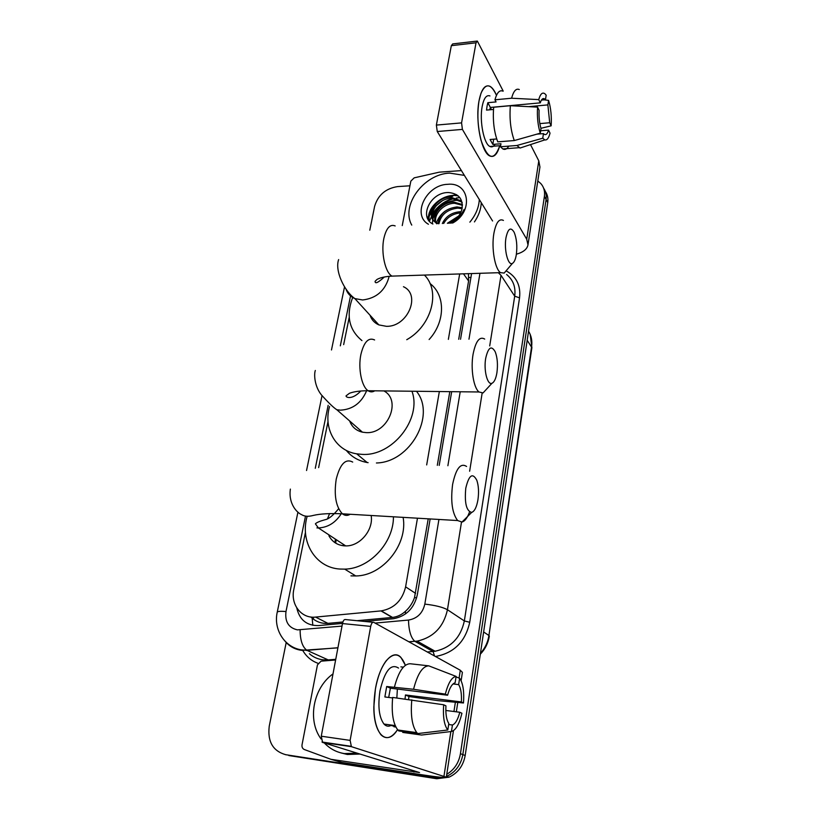 <?xml version="1.0" encoding="UTF-8"?>
<svg xmlns="http://www.w3.org/2000/svg" width="820" height="820" viewBox="0 0 820 820"><rect width="100%" height="100%" fill="white"/><g stroke="black" fill="none" stroke-linecap="round" stroke-linejoin="round"><path stroke-width="1.23" d="M310.934 617.009L312.164 618.167C316.776 622.021 322.034 623.753 327.928 623.374L342.904 621.99M313.414 619.172L313.537 618.516L311.323 617.399M335.247 539.929L335.062 542.727M458.698 339.285L468.589 280.983L468.476 273.665M356.987 620.699L392.534 617.419C397.341 616.824 401.626 614.805 405.377 611.361C409.539 607.62 412.583 603.028 414.51 597.585L428.224 518.834M437.306 465.329L449.811 391.652M305.47 532.252L293.827 589.426C290.362 604.473 301.36 618.803 315.587 617.081L381.279 610.88C394.184 608.471 402.302 600.466 405.603 586.853L417.472 518.199M426.677 464.919L439.356 391.529M448.366 339.367L459.671 273.952M349.207 317.401L343.662 344.625M328.02 421.48L318.631 467.605M427.456 218.048L433.042 207.89L427.456 218.048M451.471 195.642L456.484 194.637L451.471 195.642M537.797 180.984L540.78 183.516C543.875 187.022 545.085 191.306 544.408 196.349L460.44 753.703C458.831 762.856 454.27 769.724 446.756 774.305M369.789 230.215L374.627 206.312C378.03 195.037 385.677 188.467 397.567 186.601L409.928 185.791M439.12 777.093L431.74 777.196L285.76 754.707C272.906 751.089 267.402 741.587 269.237 726.192L286.231 642.378M543.639 188.21C545.864 191.48 546.673 195.252 546.079 199.526L462.828 754.595C460.922 764.957 455.5 772.214 446.582 776.396L446.582 776.396C455.5 772.214 460.922 764.957 462.828 754.595L546.079 199.526C546.673 195.252 545.864 191.48 543.639 188.21M431.74 777.196L434.272 777.975L443.507 777.452L434.272 777.975L285.257 754.615M429.475 221.267L431.556 216.296L429.475 221.267M432.222 215.096C437.306 206.804 444.563 201.289 453.993 198.563C444.563 201.289 437.306 206.804 432.222 215.096M456.176 198.061L459.825 197.589L456.176 198.061M460.543 339.265L471.582 273.562M364.193 621.406L393.426 618.731C406.136 616.302 414.09 608.389 417.277 594.992L430.151 518.947M439.202 465.401L451.676 391.673M296.768 607.897C299.484 619.848 306.731 625.752 318.519 625.588L342.514 623.395M457.529 195.355L455.623 195.601M452.824 196.185L449.483 197.21M442.298 200.808L436.014 205.892M431.812 211.006L427.917 219.001M545.31 191.388C547.514 194.647 548.324 198.409 547.739 202.663L465.186 755.486C463.29 765.788 457.908 773.024 449.032 777.175L436.763 778.744L285.76 754.707M436.763 778.744L288.845 755.548M479.013 100.891L480.971 93.316C485.747 82.758 490.913 83.425 496.469 95.315C494.439 90.466 492.195 87.432 489.745 86.213C484.897 84.46 481.319 89.359 479.013 100.891C477.035 113.877 477.691 126.977 480.991 140.2C487.818 159.664 494.07 161.509 499.769 145.724C497.33 154.355 493.988 157.768 489.745 155.943C481.504 152.674 475.108 120.97 479.013 100.891M402.251 225.582L410.83 181.138L414.172 177.848L439.315 172.159L461.424 170.611M516.385 254.2C523.273 252.263 527.137 249.157 527.988 244.872L539.939 167.024L538.791 160.843L530.499 144.597M527.988 244.872L526.717 239.225L462.408 129.396L437.255 131.528L492.584 220.99M503.213 91.112L477.342 41.051L476.02 42.804L451.328 45.674L452.702 43.921L476.768 41.123M437.255 131.528L436.373 125.081L461.568 122.887L476.02 42.804M461.568 122.887L462.408 129.396M436.373 125.081L451.328 45.674M491.949 146.852L492.266 146.309M489.755 109.808L490.37 107.451L540.288 102.859C541.395 99.322 542.778 97.969 544.429 98.789L545.474 99.722L541.446 100.091M528.633 106.661L547.883 104.898L549.697 122.754L539.847 123.594M490.462 107.44L491.395 109.654M493.476 109.47L486.537 110.095L487.059 106.169L487.828 102.695L496.059 101.926L494.942 99.804C496.92 92.65 499.564 89.759 502.875 91.143M495.126 144.217C493.589 146.667 491.856 147.415 489.95 146.483C483.943 144.115 479.331 121.155 482.139 106.62C483.81 98.215 486.414 94.648 489.95 95.94M496.694 138.959L490.083 139.492L492.82 144.402L500.958 143.756L500.456 146.77L516.907 145.488L542.758 138.211L543.465 133.609L536.936 134.142M508.748 146.124C507.006 149.107 505.028 150.039 502.834 148.943L500.456 146.77M497.76 141.86C494.009 131.866 492.646 120.325 493.671 107.236L510.358 105.708L537.572 107.123L539.109 110.351C538.801 117.065 539.427 123.133 541.005 128.555L540.288 133.188L514.294 140.548L497.76 141.86M523.467 146.913L520.034 148.041L516.907 145.488M514.294 140.548C510.665 130.482 509.353 118.869 510.358 105.708M540.933 128.309L551.143 125.829L549.697 122.754M547.883 104.898L548.58 100.388L544.06 99.845M548.58 100.388C550.886 108.014 551.737 116.491 551.143 125.829M540.667 130.769L548.57 130.124L550.035 133.168C548.734 138.18 546.991 140.425 544.818 139.892L542.758 138.211M540.288 133.188C537.869 125.552 536.957 116.86 537.572 107.123M548.57 130.124C547.463 133.814 546.048 135.218 544.326 134.347L543.465 133.609M540.288 102.859L538.75 99.609L511.598 98.226L494.942 99.804M511.598 98.226C513.525 91.04 516.087 88.14 519.296 89.544M538.75 99.609C540.359 93.88 542.43 91.953 544.951 93.808L546.181 95.192L545.474 99.722M490.37 107.451L487.828 102.695M492.82 144.402L493.702 139.205M411.763 225.1C400.57 205.533 423.694 174.004 449.667 173.112L464.386 175.388M462.203 202.765L461.219 201.792L451.451 198.399C439.059 198.061 428.173 212.544 433.544 220.57M462.121 202.417L460.42 200.562L450.641 197.159C436.035 196.718 425.252 215.824 435.276 222.179L438.556 223.737M462.449 205.297L454.669 203.298C443.979 203.135 433.636 214.02 435.799 222.527M462.429 204.559L453.87 202.079C442.759 201.874 432.232 213.61 435.164 222.097M462.09 208.669L457.837 208.136C447.341 209.356 441.037 214.553 438.936 223.716M462.265 207.757L457.047 206.937C445.936 208.362 439.602 213.907 438.044 223.573M461.158 211.744L460.194 211.724C451.707 212.421 445.752 216.367 442.328 223.542M435.276 222.179L436.793 223.829M460.625 212.923C452.927 213.61 447.279 217.136 443.702 223.47M451.215 222.609L450.662 223.122M457.529 217.423L448.653 223.224M448.714 223.224C455.53 220.59 459.917 216.039 461.865 209.571C463.454 199.321 459.077 193.653 448.755 192.546C430.387 191.788 418.6 217.402 432.898 224.024M428.419 224.249C411.599 214.932 426.318 184.746 447.638 184.315C469.481 181.773 473.816 211.601 452.702 223.019M451.656 223.071L452.855 222.404C458.175 219.114 461.916 214.789 464.079 209.438C460.891 216.049 456.166 220.621 449.903 223.163M479.31 199.526C478.88 207.491 475.733 215.035 469.86 222.148M481.278 202.704C480.961 209.295 478.675 215.701 474.431 221.912M458.728 215.978L447.371 223.286M459.62 200.592C448.694 198.901 435.03 207.767 432.55 218.171M458.349 196.021C444.235 192.239 426.051 207.275 428.696 220.272M457.929 216.972L448.355 223.235M445.209 211.068C440.904 214.307 437.982 218.243 436.445 222.896M440.422 207.511C436.64 210.801 434.118 214.676 432.868 219.145M432.775 219.493L432.314 223.675M436.353 203.37C430.91 208.639 428.491 214.461 429.116 220.836M485.686 358.34C483.554 370.363 487.439 385.451 491.959 383.268C494.245 382.222 495.895 378.717 496.91 372.752C497.976 364.715 497.432 357.766 495.27 351.903C491.426 345.087 488.238 347.239 485.686 358.34M487.418 388.198L483.072 392.923L478.993 391.981C473.57 387.839 470.506 368.805 473.078 354.23C475.723 341.13 479.597 336.077 484.702 339.07M349.658 420.978C351.903 426.943 356.167 430.684 362.45 432.181L366.007 432.601C387.634 434.303 402.005 400.273 383.873 390.914M360.031 431.494L360.298 430.295M411.947 391.232C422.228 418.774 392.216 456.76 361.825 454.352L356.669 453.829C335.38 450.59 323.172 428.306 329.579 406.484M368.118 462.664L367.145 462.511C358.494 460.912 351.544 456.873 346.286 450.385M416.468 391.273C436.219 415.289 410.348 462.367 376.421 462.982M505.971 237.779C503.839 249.71 508.082 266.172 512.438 263.374C514.222 262.349 515.513 259.438 516.323 254.62C517.399 245.949 516.672 238.497 514.14 232.265C510.737 226.617 508.01 228.462 505.971 237.779M507.457 269.216L504.177 273.08L500.528 272.64C494.911 269.134 491.262 248.101 493.886 233.372C495.987 222.548 499.165 218.233 503.429 220.436M370.066 315.269C371.552 319.759 374.484 322.967 378.86 324.904L386.404 326.319C407.612 327.077 421.357 294.657 403.45 286.713M361.958 340.597C349.002 329.917 345.907 315.546 352.661 297.486M424.422 275.079C440.842 291.131 431.771 325.735 406.751 339.705M430.008 283.525C445.537 295.067 445.455 321.799 429.116 339.521M465.78 488.166C464.417 503.008 466.375 511.085 471.664 512.408C474.565 511.362 476.656 507.139 477.947 499.728C478.993 492.266 478.624 485.809 476.851 480.356C472.627 472.351 468.948 474.954 465.78 488.166M469.542 511.916C467.431 517.83 464.919 521.212 461.998 522.063L457.642 520.546C452.189 513.34 450.508 501.286 452.609 484.405C455.93 468.538 460.594 462.552 466.59 466.457M329.589 513.535L327.58 518.609M328.922 535.778C332.213 541.805 337.327 545.167 344.267 545.843L345.702 545.894C359.918 546.397 373.705 529.904 371.152 515.493M393.446 516.795C393.672 542.748 369.43 568.803 344.707 569.131L339.818 569.039C315.228 567.604 299.771 541.415 307.172 516.292M403.122 517.358C408.032 544.49 382.796 575.845 355.777 575.958L350.96 575.855M343.139 545.73L343.139 545.105M335.739 543.158L336.036 540.441M375.416 688.974C377.671 676.818 381.228 667.47 386.066 660.93C394.123 651.746 400.57 653.191 405.398 665.286L400.959 657.476C392.893 648.282 379.619 663.698 375.416 688.974L373.848 706.891C373.582 734.966 387.204 746.733 397.536 729.646C391.714 738.174 386.169 739.865 380.89 734.72C374.125 725.505 372.3 710.264 375.416 688.974M322.598 742.428L321.266 736.206L350.13 740.388L351.401 746.661L322.598 742.428L419.522 772.553L330.901 759.299L304.312 749.521C302.498 748.66 301.739 747.071 302.037 744.755L317.453 664.897L321.061 661.166L335.626 659.987M330.901 759.299L341.95 762.467L423.786 775.043C437.829 777.165 445.342 777.883 446.316 777.206L351.401 746.661M341.95 762.467L330.737 759.269M461.117 680.754L462.398 672.369L460.297 670.247L373.756 622.349C372.423 621.96 371.398 623.303 370.702 626.388L342.483 623.559C343.211 620.504 344.267 619.172 345.651 619.572L372.957 622.277M350.13 740.388L370.702 626.388M321.266 736.206L342.483 623.559M389.131 726.1L390.258 724.931L395.947 727.176M388.69 697.441L390.392 688.195L447.597 695.227C449.637 687.826 452.138 683.675 455.12 682.783L456.115 676.408C451.779 677.084 448.181 682.988 445.342 694.13L413.557 689.271L386.681 686.524L384.867 696.959L392.616 697.943M453.05 683.952L458.646 684.618C460.871 688.216 461.783 693.986 461.373 701.941L405.469 694.96L405.039 699.009M397.372 689.056L396.849 697.974M390.484 725.69C388.106 726.694 385.943 726.151 383.996 724.06C379.076 717.418 377.733 706.379 379.967 690.963C384.703 670.801 390.894 663.175 398.53 668.074M395.445 726.141L390.166 725.423M385.369 724.255L384.816 724.849M408.585 699.45L408.934 696.518L437.89 700.639L463.484 702.976L461.373 701.941M402.897 731.522L402.743 732.424L421.552 735.038L451.43 731.501L452.435 725.013L448.663 724.501M398.807 730.948L397.843 730.005C393.036 723.691 391.314 712.836 392.667 697.441L443.661 704.78L445.936 705.835C445.526 714.087 446.49 719.96 448.817 723.455L447.812 729.995L417.739 733.572L398.807 730.948M417.739 733.572L416.796 732.629C412.132 726.294 410.461 715.368 411.794 699.86M458.646 684.618L459.62 678.284L456.033 676.9M459.62 678.284L460.194 679.062C463.156 684.157 464.253 692.121 463.484 702.976M445.834 710.468L459.794 712.262L461.926 713.256C459.292 724.162 455.797 730.241 451.43 731.501M447.812 729.995C444.225 725.423 442.841 717.018 443.661 704.78M459.794 712.262C457.878 719.57 455.418 723.814 452.435 725.013M400.888 666.865L403.358 667.152M394.471 686.945C398.52 671.703 403.737 663.964 410.102 663.739L428.768 665.85L456.115 676.408M413.557 689.271C417.503 673.907 422.577 666.096 428.768 665.85M447.597 695.227L445.342 694.13M390.392 688.195L386.681 686.524M408.934 696.518L405.469 694.96M394.143 726.93L394.389 725.485M357.202 753.149L344.39 753.59C336.559 752.329 329.876 748.793 324.341 742.971M321.061 738.943C307.059 720.021 313.301 687.806 333.002 673.907M360.093 754.041L347.342 754.482L341.11 752.934M312.82 625.332L312.164 618.167M470.998 277.488L468.876 277.447M416.652 597.821L414.51 597.585M405.613 613.872L405.377 611.361M468.589 280.983L463.484 273.829M415.576 593.372L405.603 586.853M392.226 617.45L380.972 610.91M327.928 623.374L315.587 617.081M305.511 516.087L285.985 611.556C284.786 621.775 288.609 627.884 297.465 629.873L342.002 626.091M337.901 647.861L301.862 650.373C295.087 649.522 289.511 646.488 285.124 641.291M309.396 653.735C313.301 657.158 317.853 659.188 323.07 659.833L328.226 659.915L306.926 650.332C302.416 647.021 300.151 640.205 300.13 629.893M506.411 271.01C516.508 276.668 520.895 285.616 519.542 297.855L469.737 622.267C465.391 641.691 453.962 653.099 435.461 656.492M318.037 663.329C311.651 661.012 306.639 656.861 303.01 650.885M544.408 196.349L547.739 202.663M460.44 753.703L465.186 755.486M498.304 272.712L501.02 275.335L514.704 296.174C515.862 287.072 513.156 279.845 506.596 274.495M305.245 649.03L306.332 650.496M461.486 522.145L447.453 609.731C443.579 626.972 433.483 637.437 417.154 641.137L414.992 641.394L433.011 651.5L435.112 651.254C450.938 647.728 460.686 637.622 464.345 620.945L514.704 296.174L519.542 297.855M408.852 641.773L414.797 641.271L409.057 641.886M328.226 659.915L335.749 659.311L328.226 659.915M427.251 651.961L433.052 651.521L434.528 655.979M375.088 623.087L408.483 620.063C417.195 618.577 422.638 613.268 424.821 604.114C435.154 605.273 442.697 607.149 447.453 609.731L464.345 620.945L469.737 622.267M501.02 275.335L489.704 345.948M482.15 393.139L469.634 471.233M350.529 295.938L340.32 345.845M328.164 405.285L315.28 468.302M424.821 604.114L438.925 519.46M447.884 465.739L460.215 391.765M468.968 339.203L479.956 273.296M328.892 660.53L328.277 659.936M427.302 651.982L435.112 651.254L417.154 641.137L414.797 641.271C410.902 637.775 408.801 630.713 408.483 620.063M337.932 647.728L306.926 650.332L300.899 649.799C283.966 646.806 273.409 628.96 277.232 612.202C277.693 611.289 280.614 611.074 285.985 611.556M527.188 340.249L531.893 347.711L488.925 635.5L531.596 346.675C532.385 340.925 531.36 335.769 528.541 331.198M480.438 653.366C485.04 648.23 487.869 642.275 488.925 635.5L483.636 631.964M526.717 239.225L538.791 160.843M432.283 214.174C437.183 206.466 444.03 201.218 452.824 198.44M374.607 339.962C368.529 337.102 363.947 341.95 360.882 354.517C357.93 368.498 361.661 386.753 368.129 390.74C370.343 392.216 372.546 392.237 374.74 390.812M362.45 432.181L336.856 409.764L340.536 410.164C352.764 409.405 361.456 402.938 366.612 390.75M395.168 225.941C390.064 223.87 386.292 228.052 383.852 238.466C380.808 252.632 385.277 272.783 392.001 276.114L397.423 275.94M345.876 288.784C347.383 293.375 350.376 296.645 354.845 298.582L362.645 299.976C376.165 298.326 384.887 290.874 388.813 277.632L389.029 276.33M352.702 462.07C345.568 458.288 340.074 463.966 336.231 479.136C333.832 495.28 335.892 506.832 342.391 513.812C344.902 515.77 347.485 515.923 350.15 514.263M316.92 527.906L318.396 527.947C327.897 527.465 335.513 522.74 341.253 513.75M443.989 776.099L450.856 731.573M453.942 711.514L455.377 702.227M459.097 678.078L460.297 670.247M413.967 772.03L414.172 770.8M392.534 617.419L381.279 610.88M446.439 776.355L449.032 777.175M344.533 286.867L331.485 349.966M322.024 395.691L306.547 470.506M297.937 512.111L277.232 612.202M489.335 636.023C488.238 643.013 485.225 649.071 480.315 654.206M530.202 334.427L531.893 347.711M544.429 98.789L542.379 98.984M500.651 145.652L489.95 146.483M519.203 147.682L502.834 148.943M544.818 139.892L520.034 148.041M460.42 200.562L461.219 201.792M491.959 383.268L483.072 392.923M360.769 391.017C352.169 400.18 345.743 397.495 346.05 395.855L349.463 393.272C353.933 391.591 360.154 390.75 368.129 390.74L478.993 391.981M356.669 453.829L367.145 462.511M315.321 370.466C313.845 374.443 314.531 386.21 321.266 394.717C328.471 402.774 333.668 407.786 336.856 409.764M512.438 263.374L504.177 273.08M384.324 276.996C378.143 282.685 375.068 284.13 375.088 281.332L377.015 279.425C380.316 277.611 385.308 276.514 392.001 276.114L500.528 272.64M378.86 324.904L354.845 298.582C344.092 290.926 334.652 270.487 338.65 259.581M471.664 512.408L461.998 522.063M290.362 489.099C288.281 503.593 296.809 512.674 301.637 514.663C304.548 516.528 308.494 516.764 313.476 515.38C320.374 513.781 330.009 513.258 342.391 513.812L457.642 520.546M344.707 569.131L355.777 575.958M345.702 545.894L318.396 527.947L315.392 523.837C316.561 522.524 319.81 521.151 325.151 519.706C328.687 519.091 333.176 515.431 338.629 508.718M446.316 777.206L453.45 730.661M456.34 711.822L457.785 702.453M321.993 742.018L350.816 746.261M395.199 725.597L383.996 724.06M416.796 732.629L397.843 730.005"/></g></svg>
